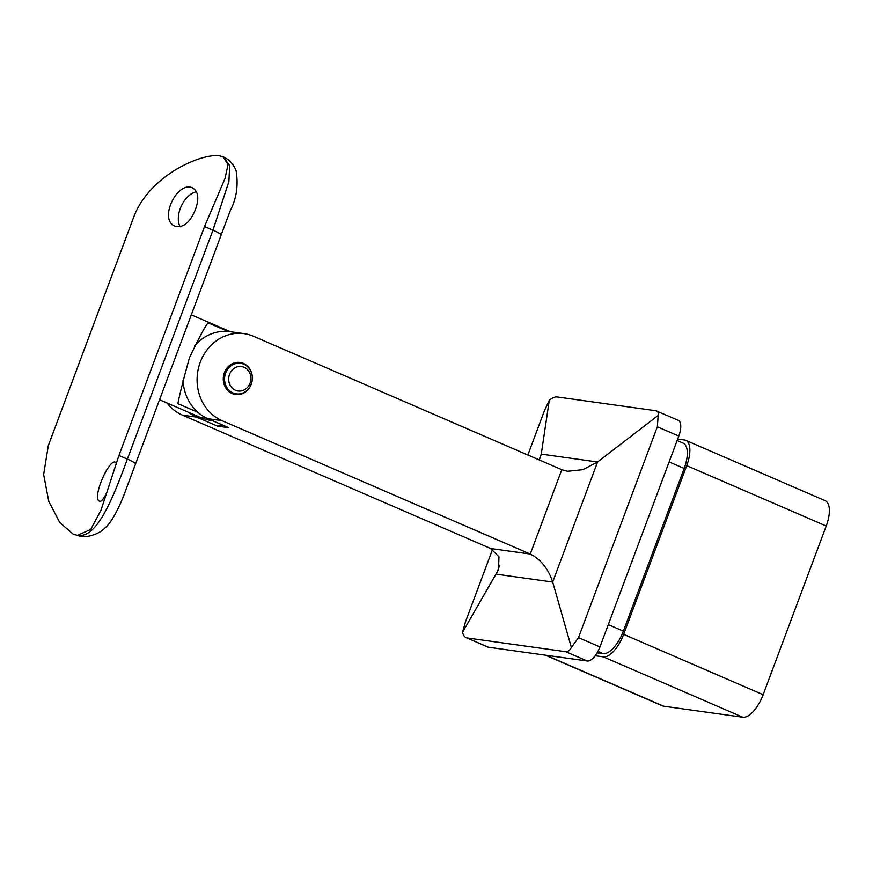 <?xml version="1.0" encoding="UTF-8"?>
<svg xmlns="http://www.w3.org/2000/svg" width="873" height="873" viewBox="0 0 873 873"><rect width="100%" height="100%" fill="white"/><g stroke="black" fill="none" stroke-linecap="round" stroke-linejoin="round"><path stroke-width="1.31" d="M677.688 439.032L684.432 439.981A25.874 11.076 -66.6 0 1 685.698 440.33A25.874 11.076 -66.6 0 1 686.724 465.647L623.649 634.344L763.144 694.712A25.874 11.076 113.4 0 1 742.836 717.235L663.709 706.202A25.874 11.076 113.4 0 1 662.443 705.842L545.319 655.154M488.367 647.209L587.267 661.003L565.802 651.716L466.902 637.923L488.367 647.209A16.172 6.919 113.4 0 1 487.571 646.991L466.902 637.923C464.971 637.585 463.508 635.73 462.504 632.358L498.505 569.742L498.963 556.81L490.702 548.528L530.26 554.049L561.797 469.696L567.57 471.278L582.913 469.674L597.579 461.981L552.685 582.051L571.4 647.548L578.504 637.639L657.336 426.777L658.198 415.384L597.579 461.981L541.271 454.124L549.303 400.194L544.305 411.008L527.859 455.008M658.198 415.384C658.569 412.613 657.805 411.063 655.907 410.736L678.157 420.24A16.172 6.919 113.4 0 1 678.801 436.064L657.336 426.777M578.504 637.639L599.958 646.926L678.801 436.064M599.958 646.926A16.172 6.919 113.4 0 1 587.267 661.003M462.504 632.358L465.473 621.882L492.547 549.455M655.907 410.736L557.007 396.942C555.032 396.724 552.456 397.815 549.303 400.194M677.132 440.538L683.155 443.146A25.874 11.076 113.4 0 1 684.181 468.463L623.366 631.135A25.874 11.076 113.4 0 1 603.057 653.659L597.143 652.829M742.836 717.235L603.341 656.867L595.2 655.732M603.341 656.867A25.874 11.076 -66.6 0 0 623.649 634.344M685.698 440.33L825.192 500.698A25.874 11.076 113.4 0 1 826.218 526.015L763.144 694.712M565.802 651.716C567.756 651.913 569.611 650.527 571.4 647.548M194.493 345.97A45.276 40.638 -82.1 0 1 229.937 331.675L244.069 333.639A45.276 40.638 97.9 0 1 253.585 336.312L561.797 469.696M243.447 363.43A16.172 14.514 97.9 0 0 240.053 362.47A16.172 14.514 97.9 0 0 223.815 374.55A16.172 14.514 97.9 0 0 232.185 393.548A16.172 14.514 97.9 0 0 235.579 394.509A16.172 14.514 97.9 0 0 251.817 382.418A16.172 14.514 97.9 0 0 243.447 363.43M244.069 333.639A45.276 40.638 97.9 0 0 200.255 362.23A45.276 40.638 97.9 0 0 222.048 420.655L530.26 554.049C540.791 559.386 548.266 568.727 552.685 582.051L496.377 574.194L499.694 565.322M222.506 424.998A51.747 46.444 -82.1 0 1 217.399 426.1L196.621 417.108L182.49 415.144L490.702 548.528M182.49 415.144A45.276 40.638 -82.1 0 1 167.016 402.988M217.399 426.1L228.704 427.683L207.916 418.691A45.276 40.638 -82.1 0 1 183.014 380.202M188.393 412.242A45.276 40.638 97.9 0 0 196.621 417.108M539.361 459.984L541.271 454.124L539.11 459.885M195.476 209.444C199.23 198.782 198.389 191.678 192.944 188.132C177.939 179.642 157.915 219.581 175.069 226.194C183.243 228.169 190.041 222.593 195.476 209.444M221.055 234.782A16.172 1.713 20.5 0 0 212.957 230.177L204.533 226.533L225.038 178.419L228.06 164.473L222.931 156.747L219.243 155.765C200.692 153.375 149.512 175.538 133.885 216.679L48.299 445.623L43.65 474.541L48.779 501.429L59.713 522.425L73.103 534.101L77.337 535.324L90.727 529.475L100.962 510.269L118.935 455.477L127.36 459.122L212.957 230.177L228.901 181.508L229.664 165.455L223.03 156.791C229.25 159.519 233.604 164.179 236.103 170.77C238.504 185.316 236.518 198.695 230.156 210.917L125.406 491.062M204.533 226.533L118.935 455.477M116.131 463.247L115.422 462.254C109.06 458.281 91.283 499.28 99.697 501.255C101.65 501.669 104.116 498.483 107.095 491.663M77.337 535.324A16.172 14.514 -82.1 0 0 80.731 536.273L77.337 535.324C96.75 538.859 112.355 499.858 127.36 459.122A16.172 1.713 -159.5 0 1 135.457 463.716M228.071 331.456L208.112 322.824C205.308 325.956 199.12 337.535 189.539 357.559C183.374 379.635 179.489 395 177.885 403.653L197.844 412.285M196.501 191.722A21.028 12.724 -64.8 0 0 181.322 206.028A21.028 12.724 -64.8 0 0 180.176 226.773M227.384 388.256A15.441 13.859 -82.1 0 1 226.522 371.08A15.441 13.859 -82.1 0 1 240.577 363.288A15.441 13.859 -82.1 0 1 252.166 380.486A15.441 13.859 -82.1 0 1 236.31 393.865A15.441 13.859 -82.1 0 1 227.384 388.256M230.952 386.51A12.353 11.087 -82.1 0 1 238.394 366.584A12.353 11.087 -82.1 0 1 250.038 383.192A12.353 11.087 -82.1 0 1 230.952 386.51M608.306 624.621L623.366 631.135M684.181 468.463L669.122 461.948M603.057 653.659L597.929 651.433M826.218 526.015L686.724 465.647M545.985 655.252L663.709 706.202M222.048 420.655L207.916 418.691M159.552 399.758L200.048 417.283A45.276 19.381 -66.6 0 0 205.908 417.741M230.156 210.917L126.138 489.109M230.374 331.729L191.307 314.815M80.731 536.273C87.846 538.074 100.799 533.065 104.64 528.209C112.137 522.403 120.758 504.463 126.116 489.186M200.048 417.283A45.276 45.276 0 0 0 212.488 420.666M240.577 363.288L235.666 362.601M236.31 393.865L231.4 393.177"/></g></svg>

